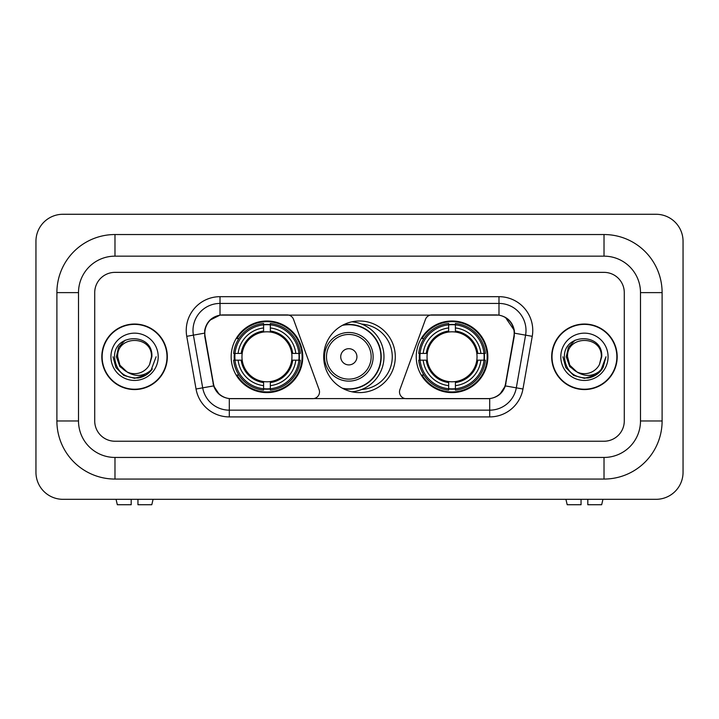 <?xml version="1.0" encoding="UTF-8"?>
<svg xmlns="http://www.w3.org/2000/svg" width="719" height="719" viewBox="0 0 719 719"><rect width="100%" height="100%" fill="white"/><g stroke="black" fill="none" stroke-linecap="round" stroke-linejoin="round"><path stroke-width="1.08" d="M319.506 391.927A6.759 6.759 0 0 1 312.747 398.677L231.392 398.677A18.236 18.236 0 0 1 213.435 383.604L205.095 336.321A18.236 18.236 0 0 1 223.052 314.922L287.178 314.922A6.759 6.759 0 0 1 293.523 319.362L319.092 389.608A6.759 6.759 0 0 1 319.506 391.927M416.238 356.795A35.797 35.797 0 0 0 452.035 392.601A35.797 35.797 0 0 0 487.841 356.795A35.797 35.797 0 0 0 452.035 320.998A35.797 35.797 0 0 0 416.238 356.795M231.159 356.795A35.797 35.797 0 0 0 266.965 392.601A35.797 35.797 0 0 0 302.762 356.795A35.797 35.797 0 0 0 266.965 320.998A35.797 35.797 0 0 0 231.159 356.795M234.376 360.174A32.759 32.759 0 0 1 234.376 353.424M419.456 360.174A32.759 32.759 0 0 1 419.456 353.424M361.684 324.107A32.759 32.759 0 0 1 392.259 356.795A32.759 32.759 0 0 1 361.684 389.482M395.297 356.795A35.797 35.797 0 0 1 359.5 392.601A35.797 35.797 0 0 1 323.703 356.795A35.797 35.797 0 0 1 359.5 320.998A35.797 35.797 0 0 1 395.297 356.795M495.948 314.922L431.822 314.922A6.759 6.759 0 0 0 425.477 319.362L399.908 389.608A6.759 6.759 0 0 0 406.253 398.677L487.608 398.677A18.236 18.236 0 0 0 505.565 383.604L513.905 336.321A18.236 18.236 0 0 0 495.948 314.922M101.81 356.795A32.759 32.759 0 0 0 134.57 389.554A32.759 32.759 0 0 0 167.329 356.795A32.759 32.759 0 0 0 134.57 324.035A32.759 32.759 0 0 0 101.81 356.795M551.671 356.795A32.759 32.759 0 0 0 584.43 389.554A32.759 32.759 0 0 0 617.19 356.795A32.759 32.759 0 0 0 584.43 324.035A32.759 32.759 0 0 0 551.671 356.795M204.681 330.452C206.434 322.004 211.539 316.89 220.014 315.12L498.986 315.12C507.443 316.881 512.557 321.995 514.319 330.452L514.247 336.321L505.349 385.905C502.68 393.248 497.458 397.481 489.693 398.596L229.307 398.596C221.56 397.49 216.338 393.266 213.651 385.905L204.753 336.321L204.681 330.452M209.867 320.216L220.014 315.12L220.014 303.436L498.986 303.436A27.016 27.016 0 0 1 525.589 335.144L516.305 387.838A27.016 27.016 0 0 1 489.693 410.163L229.307 410.163A27.016 27.016 0 0 1 202.695 387.838L193.411 335.144A27.016 27.016 0 0 1 220.014 303.436L220.014 296.677L498.986 296.677L498.986 315.12M505.403 317.367L514.319 330.452L514.516 333.194L532.249 336.321L522.956 389.006A33.775 33.775 0 0 1 489.693 416.912L229.307 416.912A33.775 33.775 0 0 1 196.044 389.006L186.751 336.321A33.775 33.775 0 0 1 220.014 296.677M231.051 398.677L229.307 398.596L229.307 416.912M489.693 416.912L489.693 398.596L487.949 398.677M522.956 389.006L505.349 385.905L499.894 394.21M219.223 394.318L213.651 385.905L196.044 389.006M505.906 383.604L505.799 384.18M213.201 384.18L213.094 383.604M186.751 336.321L204.484 333.158M624.281 292.624A20.267 20.267 0 0 0 604.023 272.366L114.977 272.366A20.267 20.267 0 0 0 94.719 292.624L94.719 420.966A20.267 20.267 0 0 0 114.977 441.232L604.023 441.232A20.267 20.267 0 0 0 624.281 420.966L624.281 292.624A20.267 20.267 0 0 0 604.023 272.366L114.977 272.366A20.267 20.267 0 0 0 94.719 292.624L94.719 420.966A20.267 20.267 0 0 0 114.977 441.232L604.023 441.232A20.267 20.267 0 0 0 624.281 420.966L624.281 292.624M166.988 356.795A32.427 32.427 0 0 0 134.57 324.377A32.427 32.427 0 0 0 102.143 356.795A32.427 32.427 0 0 0 134.57 389.222A32.427 32.427 0 0 0 166.988 356.795M156.095 356.795L150.783 370.968L147.763 373.808M128.234 372.748L119.857 366.591L116.388 356.795L118.536 347.268L125.205 340.15M126.76 371.768L119.947 365.243L117.682 356.795C116.649 335.018 152.491 335.018 151.457 356.795L149.606 364.479L151.862 356.795C153.533 332.412 113.818 333.014 114.555 356.795C115.903 371.166 123.821 378.23 138.309 377.996C144.213 376.864 148.887 373.853 152.338 368.955C144.546 376.441 136.098 377.421 126.993 371.885L119.947 365.243L117.682 356.795C116.649 335.018 152.491 335.018 151.457 356.795L149.606 364.479A16.888 16.888 0 0 1 126.993 371.885L119.947 365.243L117.682 356.795C116.649 335.018 152.491 335.018 151.457 356.795L149.606 364.479M126.993 371.885C121.089 368.631 117.979 363.598 117.682 356.795C116.649 335.018 152.491 335.018 151.457 356.795M110.924 356.795A23.637 23.637 0 0 0 134.57 380.441A23.637 23.637 0 0 0 158.207 356.795A23.637 23.637 0 0 0 134.57 333.158A23.637 23.637 0 0 0 110.924 356.795M152.338 368.955L146.29 374.86M146.146 374.95L138.309 377.996L146.191 374.923L138.309 377.996L146.191 374.923L134.57 378.329L123.803 375.444L115.921 367.562L113.036 356.795M131.191 499.319L131.191 504.729L117.332 504.729L116.047 499.319L117.332 504.729M151.799 504.729L153.084 499.319L151.799 504.729L137.949 504.729L137.949 499.319M616.857 356.795A32.427 32.427 0 0 0 584.43 324.377A32.427 32.427 0 0 0 552.012 356.795A32.427 32.427 0 0 0 584.43 389.222A32.427 32.427 0 0 0 616.857 356.795M596.024 374.941L588.277 377.978L596.024 374.941L588.277 377.978L596.024 374.941L584.43 378.329L573.663 375.444L565.79 367.562L562.905 356.795L565.79 367.562L573.663 375.444L584.43 378.329L595.197 375.444L603.079 367.562L605.964 356.795L600.644 370.968L597.624 373.808M578.094 372.748L569.718 366.591L566.248 356.795L568.405 347.268L575.074 340.15M576.854 371.885C570.949 368.631 567.848 363.598 567.543 356.795C566.509 335.018 602.351 335.018 601.318 356.795L599.466 364.479A16.888 16.888 0 0 1 576.854 371.885L569.808 365.243L567.543 356.795L569.808 365.243L576.62 371.768L569.808 365.243L567.543 356.795C566.509 335.018 602.351 335.018 601.318 356.795L599.466 364.479L601.722 356.795C603.403 332.412 563.678 333.014 564.415 356.795C565.763 371.166 573.681 378.23 588.169 377.996C594.074 376.864 598.747 373.853 602.198 368.955C594.406 376.441 585.958 377.421 576.854 371.885L576.782 371.858M601.318 356.795C602.351 335.018 566.509 335.018 567.543 356.795C566.509 335.018 602.351 335.018 601.318 356.795L599.466 364.479M560.793 356.795A23.637 23.637 0 0 0 584.43 380.441A23.637 23.637 0 0 0 608.076 356.795A23.637 23.637 0 0 0 584.43 333.158A23.637 23.637 0 0 0 560.793 356.795M602.198 368.955L596.159 374.86M605.964 356.795L603.079 367.562L595.197 375.444L584.43 378.329L573.663 375.444L565.79 367.562L562.905 356.795L565.79 367.562L573.663 375.444L584.43 378.329L595.197 375.444L603.079 367.562L605.964 356.795L603.079 367.562L595.197 375.444L584.43 378.329L573.663 375.444L565.79 367.562L562.905 356.795M602.154 369.027L596.168 374.851L602.154 369.027M270.335 388.772L270.335 390.129A33.505 33.505 0 0 0 300.29 360.174L298.933 360.174A32.148 32.148 0 0 1 270.335 388.772L270.335 385.645A29.048 29.048 0 0 0 295.806 360.174L291.725 360.174A24.994 24.994 0 0 0 270.335 332.034L270.335 324.826A32.148 32.148 0 0 1 298.933 353.424L300.29 353.424A33.505 33.505 0 0 0 270.335 323.469L270.335 324.826M234.987 360.174L233.63 360.174A33.505 33.505 0 0 0 263.585 390.129L263.585 388.772A32.148 32.148 0 0 1 234.987 360.174L238.115 360.174A29.048 29.048 0 0 0 263.585 385.645L263.585 381.564A24.994 24.994 0 0 0 291.725 360.174L292.723 360.174A25.983 25.983 0 0 1 270.335 382.562L270.335 385.645M263.585 324.826L263.585 323.469A33.505 33.505 0 0 0 233.63 353.424L234.987 353.424A32.148 32.148 0 0 1 263.585 324.826L263.585 327.954A29.048 29.048 0 0 0 238.115 353.424L242.195 353.424A24.994 24.994 0 0 0 263.585 381.564L263.585 382.562A25.983 25.983 0 0 1 241.198 360.174L238.115 360.174M235.05 360.174A32.085 32.085 0 0 1 235.05 353.424M270.335 324.889A32.085 32.085 0 0 0 263.585 324.889M298.87 353.424A32.085 32.085 0 0 1 298.87 360.174M298.933 353.424L295.806 353.424A29.048 29.048 0 0 0 270.335 327.954M295.806 360.174L298.933 360.174M263.585 385.645L263.585 388.772M291.725 353.424L295.806 353.424M270.335 381.6L270.335 382.562M263.585 381.564A24.994 24.994 0 0 1 242.195 360.174L241.198 360.174M270.335 388.7A32.085 32.085 0 0 1 263.585 388.7M238.115 353.424L234.987 353.424M263.585 331.989L263.585 327.954M270.335 332.034A24.994 24.994 0 0 0 242.195 353.424L241.198 353.424A25.983 25.983 0 0 1 263.585 331.037M270.335 331.989L270.335 331.037A25.983 25.983 0 0 1 292.723 353.424M238.852 338.559L236.946 338.559A35.123 35.123 0 0 1 302.088 356.795A35.123 35.123 0 0 1 236.946 375.039L238.852 375.039M455.415 388.772L455.415 390.129A33.505 33.505 0 0 0 485.37 360.174L484.013 360.174A32.148 32.148 0 0 1 455.415 388.772L455.415 385.645A29.048 29.048 0 0 0 480.885 360.174L476.805 360.174A24.994 24.994 0 0 0 455.415 332.034L455.415 324.826A32.148 32.148 0 0 1 484.013 353.424L485.37 353.424A33.505 33.505 0 0 0 455.415 323.469L455.415 324.826M420.067 360.174L418.71 360.174A33.505 33.505 0 0 0 448.665 390.129L448.665 388.772A32.148 32.148 0 0 1 420.067 360.174L423.194 360.174A29.048 29.048 0 0 0 448.665 385.645L448.665 381.564A24.994 24.994 0 0 0 476.805 360.174L477.802 360.174A25.983 25.983 0 0 1 455.415 382.562L455.415 385.645M448.665 324.826L448.665 323.469A33.505 33.505 0 0 0 418.71 353.424L420.067 353.424A32.148 32.148 0 0 1 448.665 324.826L448.665 327.954A29.048 29.048 0 0 0 423.194 353.424L427.275 353.424A24.994 24.994 0 0 0 448.665 381.564L448.665 382.562A25.983 25.983 0 0 1 426.277 360.174L423.194 360.174M420.13 360.174A32.085 32.085 0 0 1 420.13 353.424M455.415 324.889A32.085 32.085 0 0 0 448.665 324.889M483.95 353.424A32.085 32.085 0 0 1 483.95 360.174M484.013 353.424L480.885 353.424A29.048 29.048 0 0 0 455.415 327.954M480.885 360.174L484.013 360.174M448.665 385.645L448.665 388.772M476.805 353.424L480.885 353.424M455.415 381.6L455.415 382.562M448.665 381.564A24.994 24.994 0 0 1 427.275 360.174L426.277 360.174M455.415 388.7A32.085 32.085 0 0 1 448.665 388.7M423.194 353.424L420.067 353.424M448.665 331.989L448.665 327.954M455.415 332.034A24.994 24.994 0 0 0 427.275 353.424L426.277 353.424A25.983 25.983 0 0 1 448.665 331.037M455.415 331.989L455.415 331.037A25.983 25.983 0 0 1 477.802 353.424M423.931 338.559L422.017 338.559A35.123 35.123 0 0 1 487.167 356.795A35.123 35.123 0 0 1 422.017 375.039L423.931 375.039M356.93 356.795A8.107 8.107 0 0 0 348.832 348.688A8.107 8.107 0 0 0 340.725 356.795A8.107 8.107 0 0 0 348.832 364.901A8.107 8.107 0 0 0 356.93 356.795M373.143 356.795A24.32 24.32 0 0 0 348.832 332.484A24.32 24.32 0 0 0 324.512 356.795A24.32 24.32 0 0 0 348.832 381.115A24.32 24.32 0 0 0 373.143 356.795A24.32 24.32 0 0 1 348.832 381.115A24.32 24.32 0 0 1 324.512 356.795M342.352 388.224A32.085 32.085 0 0 0 380.908 356.795A32.085 32.085 0 0 0 342.352 325.374M351.924 321.806A35.123 35.123 0 0 1 351.924 391.783M581.051 499.319L581.051 504.729L567.201 504.729L565.916 499.319L567.201 504.729M601.668 504.729L602.953 499.319L601.668 504.729L587.809 504.729L587.809 499.319M604.023 234.538A58.086 58.086 0 0 1 662.109 292.624A58.086 58.086 0 0 0 604.023 234.538L114.977 234.538A58.086 58.086 0 0 0 56.891 292.624A58.086 58.086 0 0 1 114.977 234.538L114.977 256.153L604.023 256.153L114.977 256.153A36.471 36.471 0 0 0 78.506 292.624L78.506 420.966A36.471 36.471 0 0 0 114.977 457.446L604.023 457.446L114.977 457.446L114.977 479.061L604.023 479.061A58.086 58.086 0 0 0 662.109 420.966L662.109 292.624L640.494 292.624A36.471 36.471 0 0 0 604.023 256.153L604.023 234.538M662.109 420.966L640.494 420.966L640.494 292.624L640.494 420.966A36.471 36.471 0 0 1 604.023 457.446L604.023 479.061M683.05 241.296A27.016 27.016 0 0 0 656.034 214.271L62.966 214.271A27.016 27.016 0 0 0 35.95 241.296L35.95 472.302A27.016 27.016 0 0 0 62.966 499.319L656.034 499.319A27.016 27.016 0 0 0 683.05 472.302L683.05 241.296M56.891 420.966L78.506 420.966L78.506 292.624L56.891 292.624L56.891 420.966A58.086 58.086 0 0 0 114.977 479.061M498.986 296.677A33.775 33.775 0 0 1 532.249 336.321M193.411 335.144A27.016 27.016 0 0 1 192.998 330.452M270.335 381.564A24.994 24.994 0 0 0 291.725 360.174M263.585 389.006A32.391 32.391 0 0 0 270.335 389.006M299.167 360.174A32.391 32.391 0 0 0 299.167 353.424M270.335 324.584A32.391 32.391 0 0 0 263.585 324.584M455.415 381.564A24.994 24.994 0 0 0 476.805 360.174M448.665 389.006A32.391 32.391 0 0 0 455.415 389.006M484.246 360.174A32.391 32.391 0 0 0 484.246 353.424M455.415 324.584A32.391 32.391 0 0 0 448.665 324.584M371.166 356.795A22.343 22.343 0 0 0 348.832 334.461A22.343 22.343 0 0 0 326.489 356.795A22.343 22.343 0 0 0 348.832 379.138A22.343 22.343 0 0 0 371.166 356.795M343.26 388.7A32.391 32.391 0 0 0 381.214 356.795A32.391 32.391 0 0 0 343.26 324.889"/></g></svg>
